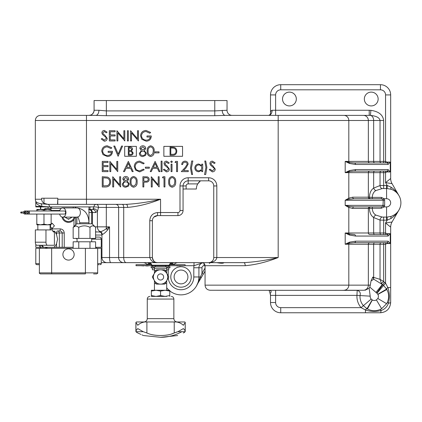 <?xml version="1.0" encoding="UTF-8"?>
<svg xmlns="http://www.w3.org/2000/svg" width="422" height="422" viewBox="0 0 422 422"><rect width="100%" height="100%" fill="white"/><g stroke="black" fill="none" stroke-linecap="round" stroke-linejoin="round"><path stroke-width="0.63" d="M223.95 262.648C223.391 263.439 221.033 263.439 216.871 262.648M181.022 266.736A10.228 10.228 0 0 0 170.794 276.964A10.228 10.228 0 0 0 181.022 287.192A10.228 10.228 0 0 0 191.245 276.964A10.228 10.228 0 0 0 181.022 266.736M289.429 92.112A6.905 6.905 0 0 0 282.524 99.017A6.905 6.905 0 0 0 289.429 105.917A6.905 6.905 0 0 0 296.328 99.017A6.905 6.905 0 0 0 289.429 92.112M371.244 92.112A6.905 6.905 0 0 0 364.339 99.017A6.905 6.905 0 0 0 371.244 105.917A6.905 6.905 0 0 0 378.144 99.017A6.905 6.905 0 0 0 371.244 92.112M389.548 243.636L386.694 242.703L354.158 242.703L349.2 243.199L345.191 244.238L349.516 242.159L355.567 241.168L388.103 241.168L390.255 243.52L386.879 243.541L385.56 244.238L383.651 244.238L383.651 281.548L380.037 279.359L380.037 244.238L348.809 244.238L348.809 285.145L205.055 285.145L205.055 265.712L204.032 265.712A2.047 2.047 0 0 0 201.985 267.759L198.92 267.759A5.111 5.111 0 0 1 202.876 262.779A5.111 5.111 0 0 0 198.92 267.759A5.111 5.111 0 0 1 202.876 262.779A5.111 5.111 0 0 0 198.92 267.759L198.92 276.964A17.898 17.898 0 0 1 169.771 290.885M169.037 290.257A17.898 17.898 0 0 1 166.701 287.704M369.841 287.155L371.08 280.841L372.779 277.101L373.797 279.237L382.337 284.502L381.462 283.51L383.651 281.548L384.5 282.307A17.386 17.386 0 0 1 385.56 283.141L387.881 287.54C389.643 292.657 389.828 297.858 388.44 303.149C387.18 306.799 384.722 309.263 381.061 310.529C375.854 311.916 370.648 311.731 365.452 309.964A3.07 0.77 120.6 0 1 367.008 308.714L367.42 308.946C371.571 311.109 375.823 311.278 380.175 309.458L381.625 308.704A14.316 14.316 0 0 1 367.42 308.946L372.341 299.979A4.093 4.093 0 0 0 376.403 299.91L377.827 298.486A4.093 4.093 0 0 0 377.896 294.424L376.983 293.248A4.13 4.13 0 0 0 376.73 293.047L369.841 287.155L369.16 288.2L370.189 296.154A4.13 4.13 0 0 0 371.16 299.066L372.341 299.979M115.57 204.353A3.07 3.07 0 0 1 118.635 207.418L98.532 207.418L97.413 211.332L95.562 212.535A3.07 2.727 90 0 0 92.835 209.465L90.002 209.465L90.002 206.907L90.002 209.465L88.768 209.465M101.248 257.531L118.635 257.531A5.111 5.111 0 0 0 123.751 262.648L107.067 262.648A5.111 5.111 0 0 1 101.95 257.531L101.95 234.854L102.272 234.49C103.522 234.141 105.321 232.617 107.668 229.927L109.535 226.851L106.297 228.771A3.07 0.913 -140.8 0 1 107.668 229.927M147.273 264.689L146.724 264.146A5.111 5.111 0 0 0 143.111 262.648L157.501 262.648C153.687 262.964 151.113 261.255 149.768 257.531L149.768 220.717C150.163 215.821 152.78 213.094 157.622 212.535L177.952 212.535A2.047 2.047 0 0 0 179.999 210.488L179.999 185.944A8.182 8.182 0 0 1 188.18 177.762L208.632 177.762A8.182 8.182 0 0 1 216.813 185.944L216.813 257.531L278.177 257.531C266.598 260.295 255.146 261.999 243.826 262.648L106.275 262.648M109.43 262.648L101.829 262.648M35.796 206.4L35.796 201.452C35.823 203.51 37.832 205.155 41.841 206.4L49.601 206.907L35.838 206.907L35.796 206.4L41.841 206.4A3.07 2.474 -75.3 0 0 40.739 203.715L47.85 204.353L57.529 204.353L57.788 199.237L57.788 203.953M40.739 203.715C37.869 203.109 36.218 202.302 35.77 201.299A5.111 5.111 0 0 1 35.337 199.237L35.337 120.492C35.643 117.385 37.347 115.681 40.449 115.38L95.799 115.38A5.111 3.107 90 0 0 98.906 110.263L106.365 110.912L214.772 110.912L227.041 110.263L227.041 100.547L214.772 100.547L214.772 115.702L106.365 115.702L95.799 115.38M96.812 231.963L97.16 231.963L96.812 231.963A5.111 5.111 0 0 1 95.594 231.82M91.695 223.781L91.695 212.535L88.979 212.535M151.203 262.648L126.283 262.648A5.111 2.579 90 0 1 123.709 257.531L118.635 257.531L118.635 207.418L123.709 207.418A3.07 1.546 90 0 0 122.164 204.353M173.864 264.689L174.407 264.146A5.111 5.111 0 0 1 178.026 262.648M172.313 262.648A3.07 3.065 -90 0 0 169.291 265.201L170.425 264.689A3.07 3.065 -90 0 1 173.315 262.648L171.685 264.146L171.664 264.689M181.022 283.869A6.905 6.905 0 0 1 174.117 276.964A6.905 6.905 0 0 1 181.022 270.059A6.905 6.905 0 0 1 187.922 276.964A6.905 6.905 0 0 1 181.022 283.869M124.701 146.387L124.701 156.288L136.359 156.288L136.359 146.387L124.701 146.387M130.54 155.264L128.325 155.264L128.325 147.083L129.923 147.083C131.442 146.988 132.308 147.663 132.524 149.108L131.574 150.849L133.152 152.943C132.962 154.452 132.091 155.227 130.54 155.264M163.863 146.387L163.863 156.288L182.552 156.288L182.552 146.387L163.863 146.387M176.776 151.276C176.618 153.909 175.225 155.238 172.598 155.264L170.061 155.264L170.061 147.083L174.307 147.378C175.969 148.122 176.786 149.425 176.776 151.276M169.67 265.201L169.538 265.712L151.593 265.712L151.329 264.689L150.707 264.689A3.07 3.065 -90 0 0 147.816 262.648L149.446 264.146A3.07 2.674 -175.2 0 1 150.1 264.689M98.906 110.263L94.09 110.263L93.758 112.083C92.434 114.193 91.437 115.18 90.762 115.058L88.979 115.38A5.111 5.111 0 0 0 94.09 110.263L94.09 100.547L214.772 100.547M126.22 204.353C137.535 203.705 148.987 202.001 160.566 199.237C149.314 203.699 138.326 206.427 127.602 207.418A3.07 1.382 90 0 0 126.22 204.353L57.529 204.353M243.826 262.648A3.07 1.382 -90 0 1 245.214 265.712C255.932 264.715 266.92 261.988 278.177 257.531L278.177 120.492L86.473 120.492L86.473 199.237L57.788 199.237L57.788 198.219L41.651 198.219L41.651 199.237C41.736 200.983 42.511 202.344 43.978 203.314L47.85 204.353A3.07 1.778 90 0 1 49.601 206.907L93.874 206.907A3.07 2.379 90 0 1 96.221 204.353A3.07 2.316 90 0 1 98.532 207.418A3.07 0.39 6.4 0 0 93.874 206.907L92.835 209.465M201.241 277.729A1.535 0.375 30 0 0 200.603 276.964L198.92 276.964C198.862 280.308 198.066 283.294 196.52 285.91L201.985 273.377L203.314 274.142L197.485 283.985M149.467 264.689L149.446 264.146L146.724 264.146M174.407 264.146L171.685 264.146A3.07 2.674 -4.8 0 0 171.031 264.689M398.98 209.977L392.043 221.993L385.56 223.001L387.201 220.152L387.09 217.098L391.294 216.338C394.855 214.951 397.418 212.83 398.98 209.977C397.081 213.395 394.428 216.233 391.02 218.49L387.201 220.152A17.344 17.344 0 0 1 386.584 220.163L383.651 220.163L383.651 232.986L385.56 232.986L385.56 223.001L390.672 227.11L390.672 302.532C390.065 308.746 386.652 312.159 380.444 312.76L280.736 312.76A10.228 10.228 0 0 1 270.507 302.532L270.507 295.374L270.048 293.258A5.111 5.111 0 0 1 270.507 295.374L275.619 295.374L275.619 302.532A5.111 5.111 0 0 0 280.736 307.643L361.053 307.643L363.384 305.665A14.327 14.327 0 0 1 360.008 295.553C360.773 292.842 359.834 291.111 357.191 290.362L210.167 290.257C207.06 289.956 205.356 288.252 205.055 285.145M270.507 113.708L270.507 94.924A10.228 10.228 0 0 1 280.736 84.695L380.444 84.695A10.228 10.228 0 0 1 390.672 94.924L390.672 178.527L385.56 182.636L385.56 172.651L383.651 172.651L383.651 185.474L386.584 185.474A17.344 17.344 0 0 1 387.201 185.485L391.02 187.146C394.428 189.404 397.081 192.242 398.98 195.66C397.418 192.807 394.855 190.686 391.294 189.299A14.316 14.316 0 0 1 391.294 216.338A3.07 1.044 70.8 0 0 391.02 218.49M391.02 187.146A3.07 1.044 -70.8 0 0 391.294 189.299L387.09 188.539L387.201 185.485L385.56 182.636L392.043 183.644L398.98 195.66M205.567 262.648L201.985 262.648L205.567 262.648M390.672 302.532A5.111 0.744 0 0 1 388.44 303.149A3.07 0.448 24.2 0 1 387.37 302.257C389.195 297.921 389.021 293.67 386.863 289.508L377.896 294.424M88.272 115.38L87.876 115.38M383.651 120.492L380.037 120.492C379.52 117.675 376.324 115.981 370.453 115.412A5.111 3.613 90 0 1 373.649 120.492L373.649 161.399L380.037 161.399L380.037 120.492L368.353 120.492A5.111 4.937 90 0 0 363.416 115.38L278.177 115.38L369.224 115.38L369.224 110.263L370.875 110.332C378.703 111.477 382.965 114.858 383.651 120.492L383.651 161.399L385.56 161.399L386.879 162.095L390.255 162.117L388.103 164.469L355.567 164.469L349.516 163.478L345.191 161.399L349.2 162.438L354.158 162.934L386.694 162.934L385.56 162.934L385.56 94.924A5.111 5.111 0 0 0 380.444 89.812L280.736 89.812A5.111 5.111 0 0 0 275.619 94.924L275.619 110.263L369.224 110.263M265.185 115.38L232.153 115.38A5.111 5.111 0 0 1 227.041 110.263A5.111 5.111 0 0 0 232.153 115.38M214.772 115.702L225.337 115.38L278.177 115.38L278.177 120.492L348.809 120.492L348.809 161.399L373.649 161.399A1.535 1.087 90 0 0 374.731 162.934M349.268 206.427A1.535 1.461 -58.6 0 0 348.809 207.482L345.191 205.377L349.268 206.427L354.158 206.907A1.535 1.482 -90 0 0 352.676 208.442L348.809 207.482L348.809 232.986L380.037 232.986L380.037 220.105A3.07 2.163 97 0 1 382.205 217.061L386.584 217.108A14.29 14.29 0 0 0 387.09 217.098M354.158 206.907L381.34 206.907L382.976 206.142L383.234 200.26L382.976 199.495L381.34 198.725L354.158 198.725L349.268 199.21L345.191 200.26L348.809 198.155L352.676 197.195L369.44 197.195C369.619 192.912 371.022 189.889 373.649 188.117A3.07 1.915 -127 0 0 375.817 190.565C373.612 191.926 372.42 194.199 372.251 197.396L381.34 197.396L384.194 198.725L384.642 200.26L384.642 205.377L384.194 206.907L381.34 208.241L372.251 208.241C372.42 211.438 373.612 213.711 375.817 215.072L382.205 217.061M383.651 217.108L383.651 220.163L380.037 220.105L373.649 217.52C371.022 215.747 369.619 212.725 369.44 208.442L368.353 208.442L368.353 232.986A1.535 1.482 90 0 0 369.836 234.521L386.694 234.521L385.56 234.521L385.56 232.986L386.879 233.682L390.255 233.709L388.103 236.056L355.567 236.056L349.516 235.065L345.191 232.986L349.2 234.025L354.158 234.521A1.535 1.408 90 0 1 355.567 236.056M369.836 242.703A1.535 1.482 90 0 0 368.353 244.238L368.353 285.145A5.111 4.937 90 0 1 363.416 290.257L343.867 290.257A5.111 4.937 90 0 0 348.809 285.145L370.4 285.145M372.779 277.101L380.037 279.359L381.462 283.51M270.507 113.966C270.317 111.909 270.85 110.68 272.111 110.263L275.619 110.263L275.619 115.38M357.191 290.362L356.954 295.374A17.386 17.386 0 0 0 361.053 307.643L365.452 309.964L365.452 312.76M380.175 309.458A3.07 0.448 65.8 0 1 381.061 310.529A5.111 0.744 90 0 1 380.444 312.76M383.651 242.703L383.651 244.238L380.037 244.238A1.535 1.087 90 0 1 381.119 242.703L385.56 242.703L385.56 283.141L383.582 285.472L386.626 289.096A3.07 0.77 -30.6 0 1 387.881 287.54L390.672 287.54M352.676 208.442L368.353 208.442A1.535 1.482 -90 0 1 369.836 206.907L370.838 206.907A1.535 1.398 -90 0 0 369.44 208.442L372.251 208.241L372.251 206.907M372.251 198.725L370.838 198.725A1.535 1.398 90 0 1 369.44 197.195L372.251 197.396L372.251 198.725M390.255 243.52L390.255 233.709M389.548 172.049L386.694 171.116L354.158 171.116L349.2 171.612L345.191 172.651L349.516 170.572L355.567 169.581L388.103 169.581L390.255 171.928L386.879 171.949L385.56 172.651L385.56 171.116M390.255 171.928L390.255 162.117M374.731 171.116A1.535 1.087 90 0 0 373.649 172.651L373.649 188.117L380.037 185.532L380.037 172.651A1.535 1.087 90 0 1 381.119 171.116L383.651 171.116L383.651 172.651L368.353 172.651L368.353 197.195A1.535 1.482 90 0 0 369.836 198.725M383.651 162.934L381.119 162.934A1.535 1.087 90 0 1 380.037 161.399L383.651 161.399L383.651 162.934M95.114 226.851L106.302 226.851L106.297 228.771C103.58 230.618 101.56 231.567 100.246 231.625L99.244 231.963L95.594 231.963L100.9 231.963M93.325 208.864A3.07 2.184 36.3 0 1 97.413 211.332L97.413 226.851A5.111 4.415 -90 0 0 100.246 231.625A3.07 2.954 -113.1 0 1 102.272 234.49M270.048 293.258L269.094 290.294L268.751 290.257C273.113 290.41 270.175 293.765 270.048 293.258A5.111 5.111 0 0 1 270.507 295.374M370.875 110.332L370.453 115.412L369.224 115.38M208.632 177.762L208.632 180.832A5.111 5.111 0 0 1 213.748 185.944L213.748 257.531L216.813 257.531C216.296 260.617 213.569 262.32 208.632 262.648L208.716 262.648M205.055 271.13L203.314 274.142M225.337 115.38A5.111 3.107 90 0 1 222.23 110.263M384.5 282.307L382.707 284.787A14.327 14.327 0 0 1 383.582 285.472L376.983 293.248M377.811 294.282L386.626 289.096L386.863 289.508A14.316 14.316 0 0 1 386.615 303.713L381.625 308.704L376.403 299.91M372.193 299.9L367.008 308.714L363.384 305.665L371.16 299.066M275.619 290.257L275.619 295.374L356.954 295.374L370.189 296.154M365.099 290.257L369.16 288.2M375.933 292.441L382.337 284.502L382.707 284.787L376.73 293.047M371.08 280.841L373.797 279.237A5.111 3.592 98.7 0 1 373.649 277.191L373.649 244.238A1.535 1.087 90 0 1 374.731 242.703M270.507 114.088L270.544 113.576C270.228 114.489 269.563 115.09 268.556 115.38L268.598 115.38A5.111 3.513 90 0 0 272.111 110.263M382.205 188.576A3.07 2.163 -97 0 1 380.037 185.532L383.651 185.474L383.651 188.528L382.205 188.576L375.817 190.565M374.731 234.521A1.535 1.087 90 0 1 373.649 232.986L373.649 217.52A3.07 1.915 127 0 1 375.817 215.072M392.043 183.644A10.228 10.228 0 0 1 390.672 178.527A10.228 10.228 0 0 0 392.043 183.644M390.672 227.11A10.228 10.228 0 0 1 392.043 221.993A10.228 10.228 0 0 0 390.672 227.11M386.863 289.508A14.316 14.316 0 0 1 386.615 303.713L377.827 298.486M388.103 164.469A1.535 1.408 90 0 0 386.694 162.934L389.548 162.001M388.103 236.056A1.535 1.408 90 0 0 386.694 234.521L389.548 233.588M355.567 241.168A1.535 1.408 90 0 1 354.158 242.703M388.103 241.168A1.535 1.408 90 0 1 386.694 242.703M354.158 162.934A1.535 1.408 90 0 1 355.567 164.469M355.567 169.581A1.535 1.408 90 0 1 354.158 171.116M388.103 169.581A1.535 1.408 90 0 1 386.694 171.116M381.34 206.907L381.34 208.241M382.976 206.142L384.194 206.907L386.584 206.907A4.093 4.093 0 0 0 390.672 202.818A4.093 4.093 0 0 0 386.584 198.725L384.194 198.725L382.976 199.495M381.34 198.725L381.34 197.396M354.158 198.725A1.535 1.482 90 0 1 352.676 197.195M202.803 262.758L194.009 265.712L185.11 265.712L185.11 264.689L169.802 264.689M194.009 262.648L194.009 265.712A10.228 10.228 0 0 0 193.803 267.759L193.803 276.964A12.781 12.781 0 0 1 181.022 289.745A12.781 12.781 0 0 1 168.272 277.934M209.069 262.648L209.512 263.412A1.535 1.535 0 0 1 210.836 262.648M104.308 141.206L101.201 138.975L102.066 138.453L104.308 140.157L106.312 138.427L105.948 137.424L102.425 134.402L101.855 132.84C102.013 131.347 102.857 130.551 104.376 130.456L107.098 132.186L106.27 132.814L104.271 131.506L102.773 132.798L103.448 134.122L104.82 135.14L107.23 138.442C107.024 140.157 106.049 141.08 104.308 141.206M109.33 140.948L109.33 130.72L115.1 130.72L115.1 131.769L110.247 131.769L110.247 134.913L115.1 134.913L115.1 135.963L110.247 135.963L110.247 139.898L115.1 139.898L115.1 140.948L109.33 140.948M117.854 140.948L116.936 140.948L116.936 130.72L123.883 138.769L123.883 130.72L124.801 130.72L124.801 140.948L117.854 132.914L117.854 140.948M127.423 140.948L127.423 130.72L128.341 130.72L128.341 140.948L127.423 140.948M131.49 140.948L130.572 140.948L130.572 130.72L137.519 138.769L137.519 130.72L138.437 130.72L138.437 140.948L131.49 132.914L131.49 140.948M146.033 130.456L150.633 132.466L149.842 133.21L146.007 131.506C143.301 131.706 141.787 133.13 141.454 135.789C141.839 138.553 143.459 140.009 146.297 140.157C148.475 140.125 149.831 139.075 150.369 137.013L146.962 137.013L146.962 135.963L151.287 135.963C151.145 139.234 149.457 140.98 146.218 141.206L141.787 139.276L140.537 135.826C140.853 132.492 142.689 130.704 146.033 130.456M102.251 171.627L102.251 161.399L108.016 161.399L108.016 162.449L103.168 162.449L103.168 165.593L108.016 165.593L108.016 166.643L103.168 166.643L103.168 170.578L108.016 170.578L108.016 171.627L102.251 171.627M110.77 171.627L109.852 171.627L109.852 161.399L116.804 169.449L116.804 161.399L117.722 161.399L117.722 171.627L110.77 163.594L110.77 171.627M128.341 161.399L133.194 171.627L132.197 171.627L130.683 168.346L126.046 168.346L124.49 171.627L123.488 171.627L128.341 161.399M128.393 163.393L126.542 167.302L130.198 167.302L128.393 163.393M139.745 161.135L144.208 163.277L143.401 163.889L139.687 162.185C136.944 162.375 135.436 163.82 135.161 166.521C135.446 169.248 136.976 170.688 139.751 170.841L143.401 169.138L144.208 169.744L139.756 171.886L135.536 170.098L134.243 166.453C134.565 163.135 136.396 161.362 139.745 161.135M145.384 168.22L145.384 167.17L149.319 167.17L149.319 168.22L145.384 168.22M155.09 161.399L159.938 171.627L158.941 171.627L157.432 168.346L152.796 168.346L151.24 171.627L150.237 171.627L155.09 161.399M155.143 163.393L153.292 167.302L156.947 167.302L155.143 163.393M161.12 171.627L161.12 161.135L162.037 161.135L162.037 171.627L161.12 171.627M166.458 171.886L163.351 169.655L164.211 169.138L166.458 170.841L168.462 169.106L168.093 168.104L164.575 165.081L164.005 163.525C164.163 162.027 165.002 161.23 166.526 161.135L169.248 162.866L168.42 163.499L166.421 162.185L164.923 163.483L165.598 164.802L166.97 165.82L169.38 169.122C169.169 170.836 168.199 171.759 166.458 171.886M170.688 161.795L171.538 161.004L172.398 161.795L171.538 162.581L170.688 161.795M171.084 171.627L171.084 164.153L172.002 164.153L172.002 171.627L171.084 171.627M175.019 162.449L175.615 161.399L177.509 161.399L177.509 171.627L176.591 171.627L176.591 162.449L175.019 162.449M184.994 162.185C183.554 162.301 182.763 163.087 182.62 164.548L181.703 164.548C181.877 162.47 182.984 161.336 185.042 161.135C186.925 161.278 187.954 162.291 188.128 164.179L186.06 167.845L183.501 170.578L188.259 170.578L188.259 171.627L181.312 171.627L185.279 167.392L187.21 164.258C187.052 162.966 186.313 162.275 184.994 162.185M190.491 168.172L191.667 161.004L192.849 161.004L191.409 168.04L192.585 174.513L191.667 174.513L190.491 168.172M201.763 164.153L202.681 164.153L202.681 171.627L201.763 171.627L201.763 170.335L198.715 171.759C196.335 171.538 195.038 170.24 194.816 167.872C195.059 165.508 196.367 164.227 198.741 164.021L201.763 165.535L201.763 164.153M198.751 164.939C196.937 165.092 195.929 166.073 195.734 167.877C195.935 169.686 196.937 170.673 198.746 170.841C200.587 170.699 201.595 169.723 201.763 167.903C201.6 166.073 200.598 165.081 198.751 164.939M206.88 167.355L205.699 174.513L204.517 174.513L205.962 167.476L204.781 161.004L205.699 161.004L206.88 167.355M212.35 171.886L209.238 169.655L210.103 169.138L212.35 170.841L214.35 169.106L213.986 168.104L210.467 165.081L209.892 163.525C210.056 162.027 210.894 161.23 212.414 161.135L215.141 162.866L214.307 163.499L212.313 162.185L210.81 163.483L211.485 164.802L212.862 165.82L215.267 169.122C215.062 170.836 214.086 171.759 212.35 171.886M105.421 186.967L102.251 186.967L102.251 176.739L107.557 177.108C109.63 178.042 110.659 179.667 110.638 181.982C110.448 185.274 108.707 186.935 105.421 186.967M103.168 185.917L107.262 185.659C108.908 185 109.725 183.776 109.72 181.982C109.715 180.046 108.818 178.743 107.03 178.073L103.168 177.789L103.168 185.917M113.655 186.967L112.737 186.967L112.737 176.739L119.69 184.789L119.69 176.739L120.608 176.739L120.608 186.967L113.655 178.933L113.655 186.967M125.782 177.525L123.751 179.118L125.819 180.806L127.819 179.097L125.782 177.525M128.736 179.128L127.28 181.27L129.259 183.987L128.483 186.107L125.772 187.231C123.704 187.162 122.549 186.113 122.311 184.071L124.326 181.27L122.834 179.102C123.108 177.435 124.105 176.56 125.83 176.475C127.534 176.581 128.504 177.467 128.736 179.128M125.84 181.856C124.337 181.908 123.467 182.657 123.229 184.103C123.467 185.49 124.316 186.181 125.782 186.181C127.265 186.16 128.119 185.432 128.341 184.008C128.098 182.636 127.265 181.919 125.84 181.856M133.595 187.231C131.02 186.545 129.881 184.757 130.176 181.856C129.876 178.954 131.015 177.161 133.595 176.475C136.206 177.145 137.382 178.939 137.124 181.856C137.382 184.773 136.206 186.561 133.595 187.231M131.094 181.856C130.809 184.119 131.653 185.559 133.626 186.181L135.821 184.425L136.206 181.856C136.443 179.598 135.583 178.153 133.626 177.525C131.653 178.142 130.809 179.587 131.094 181.856M142.894 186.967L142.894 176.739L147.231 176.892C148.502 177.287 149.156 178.153 149.188 179.482C149.151 180.853 148.47 181.718 147.146 182.077L143.812 182.246L143.812 186.967L142.894 186.967M143.812 177.789L143.812 181.196L145.601 181.223C147.083 181.402 147.969 180.822 148.27 179.487C147.985 178.179 147.12 177.609 145.685 177.789L143.812 177.789M152.205 186.967L151.287 186.967L151.287 176.739L158.234 184.789L158.234 176.739L159.152 176.739L159.152 186.967L152.205 178.933L152.205 186.967M162.433 177.789L163.029 176.739L164.923 176.739L164.923 186.967L164.005 186.967L164.005 177.789L162.433 177.789M172.144 187.231C169.57 186.545 168.431 184.757 168.726 181.856C168.42 178.954 169.56 177.161 172.144 176.475C174.75 177.145 175.927 178.939 175.673 181.856C175.932 184.773 174.75 186.561 172.144 187.231M169.644 181.856C169.359 184.119 170.203 185.559 172.176 186.181L174.37 184.425L174.755 181.856C174.988 179.598 174.128 178.153 172.176 177.525C170.203 178.142 169.359 179.587 169.644 181.856M107.225 145.796L111.819 147.805L111.033 148.549L107.193 146.845C104.492 147.046 102.973 148.47 102.641 151.129C103.031 153.893 104.645 155.354 107.489 155.502C109.667 155.465 111.023 154.415 111.556 152.353L108.148 152.353L108.148 151.303L112.474 151.303C112.336 154.573 110.648 156.325 107.41 156.546L102.979 154.616L101.723 151.166C102.045 147.832 103.881 146.044 107.225 145.796M118.113 156.288L113.787 146.059L114.768 146.059L118.181 154.12L121.589 146.059L122.57 146.059L118.113 156.288M142.826 146.845L140.795 148.433L142.863 150.121L144.862 148.417L142.826 146.845M145.78 148.449L144.324 150.591L146.302 153.307L145.527 155.428L142.815 156.546C140.748 156.483 139.598 155.428 139.355 153.392L141.37 150.591L139.877 148.423C140.151 146.756 141.148 145.88 142.879 145.796C144.577 145.901 145.548 146.787 145.78 148.449M142.884 151.171C141.381 151.229 140.51 151.978 140.273 153.423C140.51 154.811 141.365 155.502 142.826 155.502C144.308 155.475 145.163 154.753 145.384 153.323C145.147 151.957 144.308 151.24 142.884 151.171M150.638 156.546C148.064 155.866 146.925 154.077 147.22 151.176C146.919 148.275 148.059 146.481 150.638 145.796C153.249 146.466 154.426 148.259 154.172 151.176C154.426 154.088 153.249 155.882 150.638 156.546M148.138 151.171C147.853 153.439 148.697 154.879 150.67 155.502L152.864 153.745L153.255 151.171C153.487 148.919 152.627 147.473 150.67 146.845C148.702 147.463 147.858 148.908 148.138 151.171M155.09 152.875L155.09 151.83L159.02 151.83L159.02 152.875L155.09 152.875M127.602 207.418L123.709 207.418L123.709 257.531L152.384 257.531C153.328 261.255 155.032 262.959 157.501 262.648A5.111 5.111 0 0 1 152.384 257.531L152.384 220.717A5.111 5.111 0 0 1 157.501 215.6L177.952 215.6A5.111 5.111 0 0 0 183.064 210.488L183.064 185.944A5.111 5.111 0 0 1 188.18 180.832L200.45 180.832L197.733 183.897A10.228 10.228 0 0 0 196.362 189.014L183.064 189.014M157.622 212.535L157.501 215.6L153.888 217.098M213.748 257.531A5.111 5.111 0 0 1 208.632 262.648M208.632 180.832L200.45 180.832A10.228 10.228 0 0 0 197.733 183.897L188.18 183.897A2.047 2.047 0 0 0 186.134 185.944L186.134 189.014M88.979 206.907L88.979 209.465L90.002 209.465M170.794 147.922L170.794 154.426L174.075 154.215C175.388 153.692 176.043 152.711 176.037 151.276C176.032 149.726 175.315 148.686 173.885 148.148L170.794 147.922M130.055 147.922L129.058 147.922L129.058 150.543L129.554 150.543C130.773 150.691 131.516 150.216 131.785 149.124L130.055 147.922M129.549 151.382L129.058 151.382L129.058 154.426L130.108 154.426C131.358 154.568 132.128 154.072 132.418 152.943L131.078 151.477L129.549 151.382M52.418 228.371A2.558 2.216 90 0 1 50.461 225.828A2.558 2.216 90 0 1 50.645 224.805M51.136 223.57L52.159 223.275L54.427 225.828L52.159 228.386L50.118 226.672M73.159 247.308L53.895 247.308A10.228 8.857 -90 0 0 56.553 243.584L57.577 239.126L56.553 234.664A10.228 8.857 -90 0 0 55.667 232.986L54.707 231.219L52.85 231.219M39.589 245.261L39.589 247.308L35.796 247.308L35.796 244.375M75.876 238.409L77.062 238.947M91.69 239.126L101.248 239.126L101.248 247.308L95.594 247.308M95.594 237.08L99.207 237.08C100.447 237.201 101.127 237.881 101.248 239.126M59.349 247.308L59.349 232.986A2.047 1.772 -90 0 0 57.577 230.945L59.729 230.945C61.116 230.992 61.939 231.673 62.203 232.986L56.553 232.986A2.047 1.023 -90 0 1 57.577 230.945L59.729 230.945A2.047 0.517 -90 0 0 60.246 228.898C62.651 229.151 63.98 230.512 64.239 232.986L62.203 232.986L62.203 247.308M39.589 247.308L53.895 247.308M41.498 245.261A10.228 8.857 -90 0 0 43.266 247.308M44.616 209.465A2.047 1.509 -90 0 1 45.919 208.442L61.19 208.442M75.686 217.135L75.686 224.805L75.686 217.135M50.846 206.907L50.06 208.442M50.45 208.431L50.287 208.442A2.047 1.656 90 0 0 51.895 206.907M76.076 207.93L74.974 206.907M68.522 222.378L66.491 222.062M73.328 207.93A2.047 0.464 90 0 1 73.185 206.907M42.01 245.261A10.228 8.857 -90 0 0 43.777 247.308M51.136 223.987A2.558 2.216 90 0 1 52.418 223.291M40.401 224.805L51.136 224.805L51.136 224.166L47.559 224.805L43.978 224.166L40.401 224.805L36.819 224.166L36.819 224.805L40.401 224.805M47.501 245.261L54.406 245.261L54.406 231.963L53.641 231.963A2.047 1.023 -90 0 1 52.618 229.921L35.343 229.921L35.343 242.191L45.972 242.191A3.07 1.535 90 0 0 47.501 245.261L36.878 245.261A3.07 1.535 -90 0 1 35.343 242.191M45.972 229.921L45.972 242.191M51.136 210.103L47.559 209.465L43.978 210.103L40.401 209.465L36.819 210.103L36.819 209.465L51.136 209.465L51.136 211M51.136 214.07L51.136 224.166M43.978 210.103L43.978 211M43.978 214.07L43.978 224.166M36.819 210.103L36.819 211M36.819 214.07L36.819 224.166M97.672 263.671L101.248 263.671L101.248 248.326L35.796 248.326L35.796 263.671L39.378 263.671M39.378 264.689L36.819 264.689C35.881 264.256 35.538 263.919 35.796 263.671M99.207 264.689L97.672 264.689M39.378 248.326L39.378 272.87L97.672 272.87C97.93 273.124 97.593 273.461 96.649 273.894L93.578 273.894M85.397 248.326L85.397 273.894L40.401 273.894C39.457 273.461 39.119 273.124 39.378 272.87M91.342 226.25L89.986 227.331C91.838 225.374 93.71 225.374 95.594 227.331L92.049 223.781L76.704 223.781L73.159 227.331L75.96 225.828L78.766 227.331C82.475 225.374 86.215 225.374 89.986 227.331L88.979 226.862M95.594 248.326L95.594 241.785L89.986 241.785L89.986 248.326M73.159 248.326L73.159 241.785L89.986 241.785M78.766 248.326L78.766 241.785M95.594 227.331L95.594 238.409L89.986 238.409L89.986 227.331M89.986 238.409L78.766 238.409L78.766 227.331M78.766 238.409L73.159 238.409L73.159 227.331M94.222 226.239L92.793 225.828M24.713 213.047A0.512 0.364 -90 0 0 24.713 212.023L28.332 212.023A0.512 0.364 -90 0 1 28.332 213.047L21.1 213.047A0.512 0.364 -90 0 0 21.1 212.023L24.713 212.023A0.512 0.364 -90 0 0 24.713 213.047M27.309 213.047A1.535 1.087 -90 0 0 28.332 214.07A1.535 1.087 -90 0 0 29.419 212.535A1.535 1.087 -90 0 0 28.332 211L64.487 211A1.535 1.087 -90 0 1 65.574 212.535A1.535 1.087 -90 0 1 64.487 214.07L24.713 214.07A1.535 1.087 -90 0 0 25.737 213.047M25.737 212.023A1.535 1.087 -90 0 0 24.713 211L60.873 211M88.979 209.486L88.979 222.763L79.774 222.763C78.624 218.142 77.743 216.264 77.147 217.135A4.6 3.255 -90 0 0 80.396 212.535A4.6 3.255 -90 0 0 77.147 207.93L62.683 207.93A4.6 3.255 -90 0 0 59.613 211M77.147 217.135L62.683 217.135A4.6 3.255 -90 0 0 65.938 212.535A4.6 3.255 -90 0 0 62.683 207.93M28.332 211A1.535 1.087 -90 0 0 27.309 212.023M24.713 211A1.535 1.087 -90 0 0 23.695 212.023M23.695 213.047A1.535 1.087 -90 0 0 24.713 214.07M59.613 214.07A4.6 3.255 -90 0 0 62.683 217.135M21.1 212.023A0.512 0.364 -90 0 0 21.1 213.047M74.151 254.466A5.623 5.623 0 0 1 68.522 260.089A5.623 5.623 0 0 1 62.899 254.466A5.623 5.623 0 0 1 68.522 248.838A5.623 5.623 0 0 1 74.151 254.466M75.021 217.135A6.646 6.646 0 0 1 62.008 217.035M71.603 217.135L71.603 217.509L68.522 219.287L65.447 217.509L65.447 217.135M65.785 217.135A3.081 3.081 0 0 0 71.265 217.135M165.682 265.712L165.682 266.736M155.454 265.712L155.454 266.736M160.566 273.894A3.07 3.07 0 0 0 157.501 276.964A3.07 3.07 0 0 0 160.566 280.034A3.07 3.07 0 0 0 163.636 276.964A3.07 3.07 0 0 0 160.566 273.894M156.14 270.317L154.431 270.317L154.431 273.277L154.431 266.736L166.701 266.736L166.701 273.277L166.701 270.317L164.997 270.317M156.14 283.61L154.431 283.61L154.431 280.651L154.431 290.257M166.701 290.257L166.701 280.651L166.701 283.61L164.997 283.61M154.368 280.546A7.158 7.158 0 0 0 166.769 280.546A7.158 7.158 0 0 0 166.769 273.382L164.701 269.806L160.566 269.806A7.158 7.158 0 0 1 166.769 273.382L168.832 276.964L164.701 284.122L156.435 284.122L154.368 280.546A7.158 7.158 0 0 1 154.368 273.382L152.3 276.964L154.368 280.546M160.566 269.806A7.158 7.158 0 0 0 154.368 273.382L156.435 269.806L160.566 269.806M166.701 267.965L168.747 267.965L168.747 269.806L166.701 269.806M154.431 267.965L152.384 267.965L152.384 269.806L154.431 269.806M166.701 267.759L169.982 267.759L169.982 266.736L166.701 266.736M154.431 266.736L151.15 266.736L151.15 267.759L154.431 267.759M147.273 318.636C147.072 320.657 145.965 321.764 143.949 321.965L144.772 321.965C142.014 322.355 139.687 323.463 137.788 325.288L135.9 322.477L136.375 321.965L184.757 321.965L185.232 322.477L183.348 325.288C181.444 323.463 179.118 322.355 176.359 321.965L177.187 321.965C175.167 321.764 174.059 320.657 173.864 318.636L147.273 318.636L147.273 299.056C147.431 297.441 148.317 296.555 149.931 296.397M166.701 296.397L153.044 296.397C149.05 296.397 149.05 296.397 153.044 296.397M140.916 334.403L137.788 332.979C145.242 336.355 145.242 336.355 137.788 332.979L135.963 331.713C135.731 331.012 136.338 329.978 137.788 328.611L143.253 331.713L146.898 332.979C153.687 336.345 167.407 336.36 174.233 332.979L171.348 334.06M167.212 335.01L164.39 335.363M177.683 331.766L175.9 332.314M174.233 321.965L174.233 332.979L177.884 331.713L183.348 328.611C184.794 329.978 185.4 331.012 185.168 331.713L183.348 332.979C175.89 336.355 175.89 336.355 183.348 332.979L184.551 332.314M185.232 331.418L185.232 322.477L185.168 331.713L181.84 331.713A83.756 59.228 90 0 1 160.566 337.305L177.683 335.537M184.757 321.965L177.683 321.965M165.171 296.397L169.771 295.574L169.771 291.08L165.171 290.257L151.361 290.257L151.361 295.574L155.966 296.397L165.171 296.397L160.566 295.574L155.966 296.397L151.361 296.397L151.361 295.574M143.253 331.713L135.963 331.713L135.9 322.477L135.9 331.418M141.94 334.862L143 335.337M135.968 331.713L136.586 332.32M143.949 321.965L136.375 321.965M185.216 322.308L184.789 321.965M151.593 265.712L136.021 265.712L136.021 264.689L151.329 264.689M185.11 265.712L169.159 265.712A3.07 3.065 -90 0 0 169.291 265.201L151.841 265.201A3.07 3.065 -90 0 0 148.818 262.648M177.113 265.918L177.419 265.712M175.104 265.712L176.401 265.712M176.401 265.918L176.892 265.712M143.944 265.712L145.537 265.712M146.086 265.918L148.291 265.918M145.812 265.918L146.265 265.712M148.56 265.712L150.823 265.712M180.252 265.918L178.137 265.712M178.137 265.918L177.419 265.918M143.712 265.918L140.879 265.712M169.771 291.08L169.771 290.257L165.171 290.257L160.566 291.08L160.566 295.574M151.361 291.08L155.966 290.257L160.566 291.08M169.771 296.397L169.771 295.574M106.318 204.353L106.302 226.851L109.535 226.851L109.535 257.531A5.111 1.319 90 0 0 110.854 262.648M35.337 199.237L41.651 199.237M193.803 276.964L198.92 276.964A17.898 17.898 0 0 1 181.022 294.862M391.294 189.299A14.316 14.316 0 0 1 391.294 216.338M275.619 94.924L270.507 94.924A10.228 10.228 0 0 1 280.736 84.695L280.736 89.812M280.736 307.643L280.736 312.76A10.228 10.228 0 0 1 270.507 302.532L275.619 302.532M380.444 89.812L380.444 84.695A10.228 10.228 0 0 1 390.672 94.924L385.56 94.924M106.365 100.547L106.365 115.702M86.473 204.353L86.473 199.237L160.566 199.237L160.566 215.6M201.985 267.759L201.985 273.377L205.055 268.065M95.562 212.535L91.695 212.535C91.516 210.673 90.493 209.65 88.631 209.465M92.392 224.124L92.392 212.535A3.07 2.859 90 0 0 89.527 209.465M349.516 242.159A1.535 1.387 67.9 0 1 349.2 243.199A1.535 1.482 90 0 0 348.809 244.238L345.191 244.238L345.191 232.986L348.809 232.986A1.535 1.482 90 0 0 349.2 234.025A1.535 1.387 112.1 0 1 349.516 235.065M384.642 205.377L345.191 205.377L345.191 200.26L384.642 200.26M349.268 199.21A1.535 1.461 58.6 0 1 348.809 198.155L348.809 172.651L345.191 172.651L345.191 161.399L348.809 161.399A1.535 1.482 90 0 0 349.2 162.438A1.535 1.387 112.1 0 1 349.516 163.478M245.214 265.712L205.055 265.712C204.87 263.85 203.847 262.827 201.985 262.648M101.95 235.033L95.594 235.033M343.867 115.38A5.111 4.937 90 0 1 348.809 120.492L368.353 120.492L368.353 161.399A1.535 1.482 90 0 0 369.836 162.934M369.836 171.116A1.535 1.482 90 0 0 368.353 172.651L348.809 172.651A1.535 1.482 90 0 1 349.2 171.612A1.535 1.387 67.9 0 0 349.516 170.572M381.625 308.704A14.316 14.316 0 0 1 374.309 310.713M97.155 231.963A5.111 4.769 -90 0 1 95.594 231.683M86.473 115.38L86.473 120.492L35.337 120.492M168.236 269.806L168.236 275.93M381.119 234.521A1.535 1.087 90 0 1 380.037 232.986L383.651 232.986L383.651 234.521M386.584 206.907L386.584 220.163M387.09 188.539A14.29 14.29 0 0 0 386.584 188.528L383.651 188.528M386.584 198.725L386.584 185.474M198.92 267.759L193.803 267.759M204.032 265.712L204.032 263.428M188.18 177.762L188.18 183.897M186.134 185.944L179.999 185.944M149.768 220.717L152.384 220.717M177.952 212.535L177.952 215.6M179.999 210.488L183.064 210.488M216.813 185.944L213.748 185.944M151.461 265.201L151.841 265.201A3.07 3.065 -90 0 0 151.973 265.712M43.978 198.219L43.978 203.314M73.977 226.508L73.977 219.535M56.553 234.664L56.553 232.986L55.667 232.986M56.553 247.308L56.553 243.584M40.612 245.261L40.612 247.308M64.239 232.986L64.239 247.308M50.118 228.898L60.246 228.898M59.766 210.488L51.136 210.488M76.894 217.135L76.894 223.781M40.76 206.907L40.76 209.465M51.648 273.894L51.648 248.326M62.867 217.135A5.829 5.829 0 0 0 74.182 217.135M154.431 268.271L166.701 268.271M173.864 318.636L173.864 299.056L147.273 299.056M181.84 331.713L177.884 331.713M146.898 321.965L146.898 332.979M99.244 231.963C100.267 232.548 101.032 231.33 101.95 234.854M157.501 262.648L156.119 262.458M45.919 208.442A2.047 2.047 0 0 0 44.146 209.465M40.465 206.907L40.465 209.465M48.071 206.907L48.071 208.442M50.118 224.805L50.118 229.921M37.843 224.805L37.843 229.921M97.672 272.87L97.672 248.326M101.248 263.671C101.512 263.919 101.169 264.256 100.23 264.689M77.062 241.785L77.062 238.409M91.69 241.785L91.69 238.409M88.979 223.781L88.979 222.763C88.625 214.081 84.68 209.138 77.147 207.93M79.774 222.763L79.774 223.781M47.048 248.326L47.048 247.308M40.401 247.308L40.401 248.326M45.513 247.308L45.513 248.326M96.649 247.308L96.649 248.326M46.357 247.308L46.357 248.326M168.747 266.736L168.747 265.712M152.384 266.736L152.384 265.712M173.864 299.056C173.706 297.441 172.82 296.555 171.205 296.397M143.448 335.537L160.566 337.305"/></g></svg>
